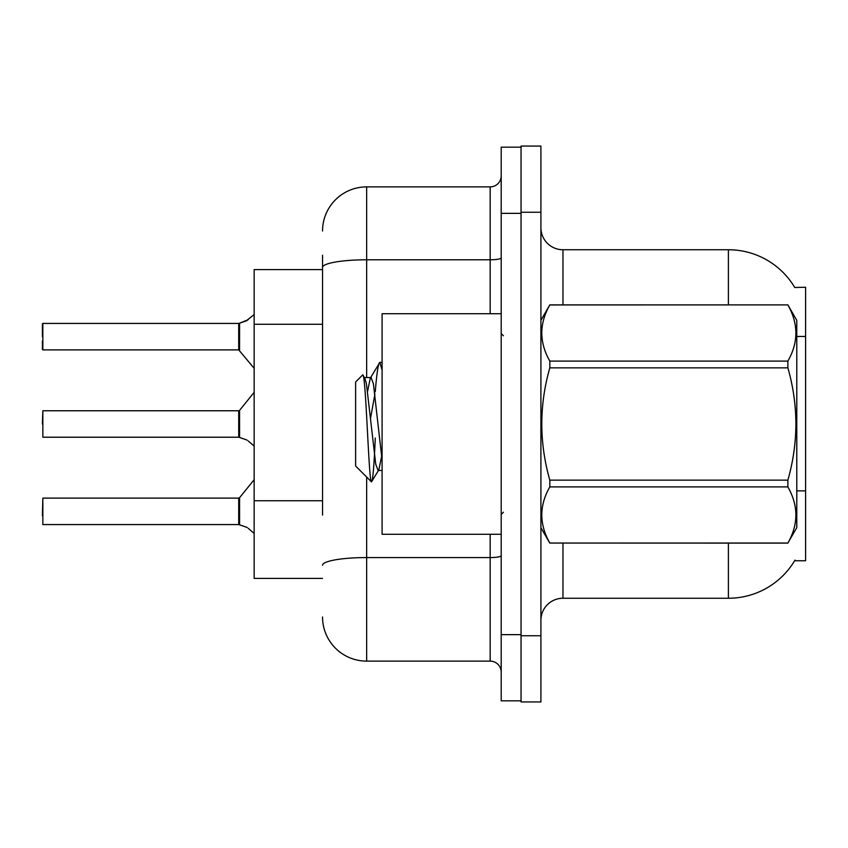<?xml version="1.0" encoding="UTF-8"?>
<svg xmlns="http://www.w3.org/2000/svg" width="848" height="848" viewBox="0 0 848 848"><rect width="100%" height="100%" fill="white"/><g stroke="black" fill="none" stroke-linecap="round" stroke-linejoin="round"><path stroke-width="1.27" d="M794.767 287.514A77.2 77.2 0 0 0 728.4 249.747A77.2 77.2 0 0 1 794.767 287.514L805.6 287.239L805.6 560.761L794.608 560.761L795 560.104A77.2 77.2 0 0 1 728.4 598.253A77.2 77.2 0 0 0 794.608 560.761M322.537 309.944L322.537 255.259L322.537 269.6L254.156 269.6L254.156 578.4L322.537 578.4M540.907 620.312A22.059 22.059 0 0 1 562.966 598.253L728.4 598.253L728.4 543.112M521.054 635.756L521.054 701.932L540.907 701.932L540.907 635.756L521.054 635.756M540.907 212.244L540.907 146.068L521.054 146.068L521.054 212.244L540.907 212.244L540.907 635.756M728.4 304.888L728.4 249.747L562.966 249.747A22.059 22.059 0 0 1 540.907 227.688A22.059 22.059 0 0 0 562.966 249.747L562.966 304.888M322.537 515.075L322.537 255.259M501.2 634.654L501.2 700.83L521.054 700.83L521.054 147.17L501.2 147.17L501.2 634.654L521.054 634.654M366.654 477.053L366.654 661.122L490.176 661.122L490.176 534.293M322.537 230.995A44.117 44.117 0 0 1 366.654 186.878L490.176 186.878A11.024 11.024 0 0 0 501.2 175.854M501.2 672.146A11.024 11.024 0 0 0 490.176 661.122M366.654 661.122A44.117 44.117 0 0 1 322.537 617.005M238.892 524.573L246.196 527.117L239.581 524.827L239.571 497.702L238.712 498.115L238.733 524.562A1.102 1.102 180 0 1 238.892 524.573A1.102 1.102 -0 0 0 238.733 524.562L238.733 524.562M42.4 515.754L42.845 498.115L42.845 524.573L238.712 524.573L238.712 511.344M248.21 528.315L254.156 533.434M238.892 437.218L246.196 439.773L239.581 437.483L239.571 410.358L238.712 410.761L238.733 437.208A1.102 1.102 180 0 1 238.892 437.218A1.102 1.102 -0 0 0 238.733 437.208L238.712 424M42.4 424L42.845 410.761L42.845 437.218L238.712 437.218M248.21 440.96L254.156 446.09M254.156 314.566L246.196 320.883L238.892 323.427A1.102 1.102 0 0 1 238.733 323.438A1.102 1.102 180 0 0 238.892 323.427M238.733 323.438L238.712 349.885L238.712 323.427L42.845 323.427L42.845 349.885L42.845 323.427M42.4 341.066L42.4 349.44L42.4 341.066M238.712 336.656L238.712 349.885L254.156 368.308M42.4 336.656L42.4 323.872M248.21 319.685L239.581 323.173L248.21 319.685L239.581 323.173L248.21 319.685L239.581 323.173L248.21 319.685L239.581 323.173L239.571 350.298M501.2 313.707L382.088 313.707L382.088 534.293L501.2 534.293M540.907 320.332L549.822 304.888L787.866 304.888L796.781 320.332L796.781 527.668L787.866 543.049C798.54 524.414 798.54 505.694 787.866 486.9L549.822 486.9C539.137 505.546 539.137 524.255 549.822 543.049L787.866 543.112M787.866 304.888L549.822 304.951C539.137 323.586 539.137 342.306 549.822 361.1L549.822 367.852C539.137 405.196 539.137 442.624 549.822 480.148L549.822 486.9M549.822 361.1L787.866 361.1C798.54 342.454 798.54 323.745 787.866 304.951M787.866 361.1L787.866 367.852L549.822 367.852M549.822 480.148L787.866 480.148C798.54 442.624 798.54 405.196 787.866 367.852M787.866 480.148L787.866 486.9M540.907 527.668L549.822 543.112M382.088 370.078L379.83 362.372L382.088 362.372M375.261 391.787C376.788 372.834 378.314 363.029 379.83 362.372L370.29 378.197L367.576 391.447M382.088 470.47L378.081 470.47L375.749 464.238L366.41 383.762L364.863 378.197L362.605 374.996L355.619 381.982L355.619 466.018L371.488 481.887L378.865 469.803L381.579 456.553M362.605 374.996C365.838 369.972 368.742 483.795 371.488 481.887C372.781 481.219 374.042 466.591 375.293 437.992M374.922 394.055L370.555 418.223M549.822 543.049L787.866 543.049M364.863 378.197L364.068 377.53L371.074 377.53L370.29 378.197M382.088 460.135L373.406 383.762L371.074 377.53M246.196 527.117L247.203 527.573M246.196 439.773L247.203 440.229M247.203 320.427L239.581 323.173M805.6 490.865L796.781 490.865M805.6 336.455L796.781 336.455M322.537 324.275L254.156 324.275M322.537 500.744L254.156 500.744M562.966 543.112L562.966 598.253M541.342 319.579A22.059 3.827 0 0 1 540.907 318.827M501.2 555.652A11.024 1.919 0 0 1 490.176 557.571L366.654 557.571A44.117 7.664 180 0 0 322.537 565.234M501.2 213.346L521.054 213.346M366.654 186.878L366.654 259.785L490.176 259.785L490.176 186.878M322.537 267.449A44.117 7.664 180 0 1 366.654 259.785L366.654 377.53M490.176 313.707L490.176 259.785A11.024 1.919 0 0 0 501.2 257.877M42.845 498.115L238.712 498.115M239.571 497.702L254.156 479.692M42.845 410.761L238.712 410.761M239.571 410.358L254.156 392.338M42.845 349.885L238.712 349.885M503.405 335.766L501.2 333.561M503.405 512.234L501.2 514.439"/></g></svg>
